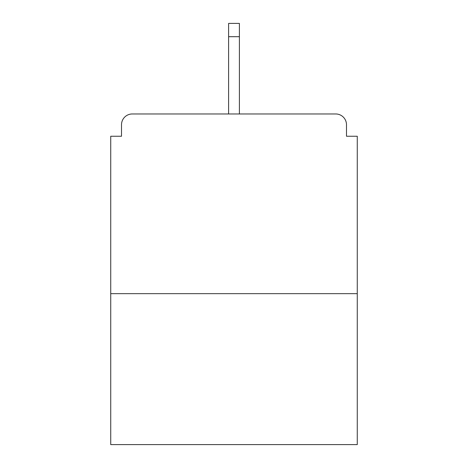 <?xml version="1.0" encoding="UTF-8"?>
<svg xmlns="http://www.w3.org/2000/svg" width="468" height="468" viewBox="0 0 468 468"><rect width="100%" height="100%" fill="white"/><g stroke="black" fill="none" stroke-linecap="round" stroke-linejoin="round"><path stroke-width="0.7" d="M346.49 136.246L346.49 124.745L346.49 136.246L357.271 136.246L357.271 444.6L110.729 444.6L110.729 136.246L121.51 136.246L121.51 124.745L121.51 136.246M357.271 293.658L110.729 293.658M346.49 124.745A10.782 10.782 0 0 0 335.708 113.964L132.292 113.964A10.782 10.782 0 0 0 121.51 124.745M335.708 113.964L290.066 113.964M177.934 113.964L132.292 113.964M239.394 36.697L228.606 36.697L228.606 23.4L239.394 23.4L239.394 113.964M228.606 36.697L228.606 113.964"/></g></svg>
